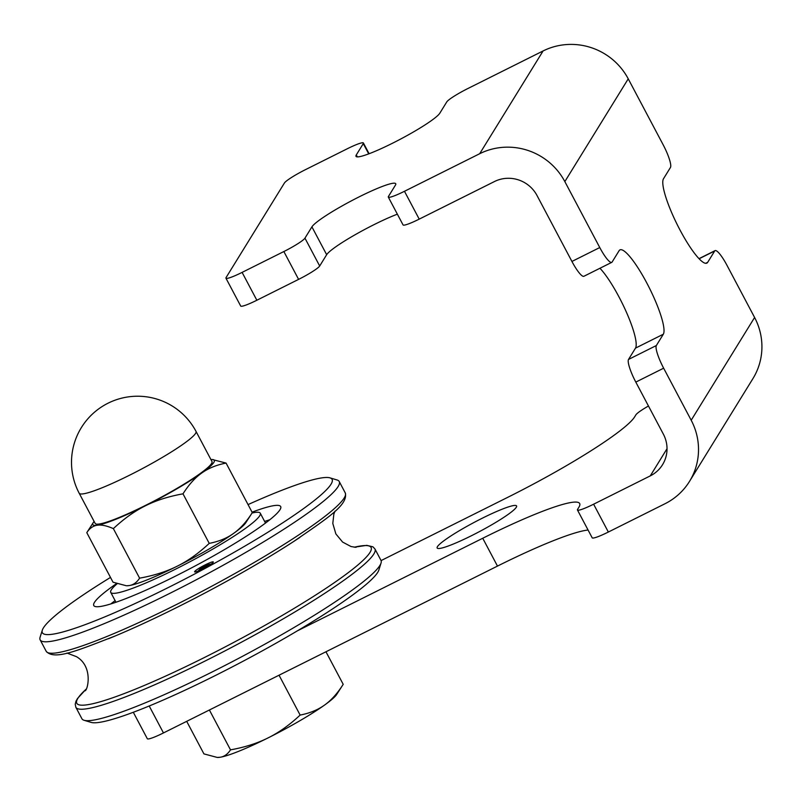 <?xml version="1.0" encoding="UTF-8"?>
<svg xmlns="http://www.w3.org/2000/svg" width="802" height="802" viewBox="0 0 802 802"><rect width="100%" height="100%" fill="white"/><g stroke="black" fill="none" stroke-linecap="round" stroke-linejoin="round"><path stroke-width="1.2" d="M699.133 258.755L714.682 250.996L707.705 262.294A47.589 9.303 -116.5 0 1 706.863 263.106A47.589 9.303 -116.5 0 1 678.562 227.247A47.589 9.303 -116.5 0 1 663.485 178.766L670.452 167.468A21.153 4.14 -116.5 0 0 663.164 144.791L628.237 78.837A63.448 61.774 -148.3 0 0 543.084 50.957L467.867 88.531A21.153 2.496 152.1 0 0 446.774 101.904L439.807 113.212A47.589 5.614 152.1 0 1 396.509 141.202A47.589 5.614 152.1 0 1 355.998 156.34A47.589 5.614 152.1 0 1 356.299 154.926L363.276 143.618L368.709 153.874M479.686 153.713A63.448 61.774 31.7 0 1 564.839 181.593L599.766 247.547L571.926 261.452L537.009 195.498A31.729 30.887 -148.3 0 0 494.433 181.553L419.215 219.126L404.469 191.287L479.686 153.713L543.084 50.957M404.469 191.287A21.153 2.496 152.1 0 1 388.308 197.071L403.055 224.921A21.153 2.496 -27.9 0 0 419.215 219.126M397.371 214.174A47.589 5.614 -27.9 0 0 354.414 235.146A47.589 5.614 -27.9 0 0 326.665 254.695L319.687 266.003L304.95 238.154A21.153 2.496 152.1 0 1 283.858 251.537L298.595 279.377A21.153 2.496 -27.9 0 0 319.687 266.003M298.595 279.377L256.851 300.239A21.153 2.496 152.1 0 1 240.69 306.023L225.943 278.174A21.153 2.496 -27.9 0 0 242.104 272.389L283.858 251.537M388.308 197.071A21.153 2.496 152.1 0 1 388.449 196.45L395.426 185.142A47.589 5.614 152.1 0 0 395.727 183.728A47.589 5.614 152.1 0 0 355.216 198.856A47.589 5.614 152.1 0 0 311.918 226.856L304.95 238.154M225.943 278.174A21.153 2.496 -27.9 0 1 226.084 277.552L284.409 183.016A21.153 2.496 -27.9 0 1 305.502 169.633L347.256 148.781A21.153 2.496 152.1 0 1 363.416 142.987A21.153 2.496 152.1 0 1 363.276 143.618M663.645 368.198L691.194 420.238A63.448 61.774 31.7 0 1 689.53 481.36A63.448 61.774 31.7 0 1 665.008 503.736L608.347 532.037A21.153 2.496 152.1 0 1 592.197 537.821L577.45 509.982A21.153 2.496 -27.9 0 0 593.61 504.197L650.272 475.887A31.729 30.887 -148.3 0 0 662.532 464.709A31.729 30.887 -148.3 0 0 663.364 434.143L635.806 382.103L663.645 368.198A21.153 4.14 -116.5 0 1 656.347 345.532L628.517 359.436L635.495 348.128A47.589 9.303 63.5 0 0 626.222 311.777A47.589 9.303 63.5 0 0 599.946 268.259M588.067 530.032A126.906 14.967 -27.9 0 0 497.481 566.092L163.468 732.938A21.153 2.496 152.1 0 1 147.317 738.722L133.312 712.276M648.467 406.002A21.153 2.496 -27.9 0 0 635.916 414.814L634.653 416.87A126.906 14.967 152.1 0 1 508.097 497.15L381.08 560.588M297.452 630.803L482.734 538.252A126.906 14.967 152.1 0 1 579.676 503.526A126.906 14.967 152.1 0 1 578.854 507.295L577.59 509.35A21.153 2.496 -27.9 0 0 577.45 509.982M482.253 518.232A44.942 5.303 152.1 0 1 516.578 505.932A44.942 5.303 152.1 0 1 479.345 531.656A44.942 5.303 152.1 0 1 437.14 547.997A44.942 5.303 152.1 0 1 482.253 518.232M571.926 261.452A21.153 4.14 63.5 0 0 583.916 276.269L611.746 262.364A21.153 4.14 -116.5 0 0 612.126 262.003L619.104 250.695A47.589 9.303 -116.5 0 1 619.946 249.893A47.589 9.303 -116.5 0 1 648.237 285.743A47.589 9.303 -116.5 0 1 663.324 334.223L656.347 345.532M714.682 250.996A21.153 4.14 -116.5 0 1 715.053 250.635A21.153 4.14 -116.5 0 1 727.043 265.442L754.602 317.482A63.448 61.774 -148.3 0 1 752.928 378.604L689.53 481.36M611.746 262.364A21.153 4.14 -116.5 0 1 599.766 247.547M628.517 359.436A21.153 4.14 63.5 0 0 635.806 382.103M117.082 583.796A84.601 9.975 -27.9 0 0 111.288 589.881A84.601 9.975 -27.9 0 0 110.746 592.387A84.601 9.975 -27.9 0 0 190.184 561.621A84.601 9.975 -27.9 0 0 260.279 513.21A84.601 9.975 -27.9 0 0 252.049 513.019M186.696 721.339L203.929 753.89L217.212 757.429L220.069 757.258A68.741 8.11 152.1 0 1 217.753 757.449L217.212 757.429M230.505 749.86C244.861 747.274 257.422 743.274 268.179 737.85A68.741 8.11 152.1 0 1 220.069 757.258C224.199 756.677 227.678 754.211 230.505 749.86L209.392 709.991M268.179 737.85C278.966 732.507 289.622 724.918 300.138 715.073C309.752 713.209 317.883 709.88 324.529 705.088A68.741 8.11 152.1 0 1 268.179 737.85M324.529 705.088C331.206 700.367 337.431 693.439 343.206 684.327L336.65 694.492A68.741 8.11 152.1 0 1 324.529 705.088M325.963 651.765L343.206 684.327M279.036 675.204L300.138 715.073M194.675 571.916A10.576 1.243 -27.9 0 0 204.851 567.846A10.576 1.243 -27.9 0 0 213.312 561.961A10.576 1.243 -27.9 0 0 203.377 565.801A10.576 1.243 -27.9 0 0 194.615 571.856A10.576 1.243 -27.9 0 0 194.675 571.916M329.993 477.862L337.061 479.977A169.202 19.96 152.1 0 1 338.294 480.528A169.202 19.96 152.1 0 1 339.226 481.511A169.202 19.96 152.1 0 1 199.026 578.322A169.202 19.96 152.1 0 1 40.15 639.866A169.202 19.96 152.1 0 1 40.1 637.209L42.316 630.182A163.919 19.338 -27.9 0 0 192.4 575.174A163.919 19.338 -27.9 0 0 331.186 478.393A163.919 19.338 -27.9 0 0 329.993 477.862A163.919 19.338 -27.9 0 0 248.039 504.598M110.496 577.42A163.919 19.338 -27.9 0 0 42.316 630.182M75.859 707.304L81.914 718.752A169.202 19.96 -27.9 0 0 82.857 719.735A169.202 19.96 -27.9 0 0 84.09 720.286A169.202 19.96 -27.9 0 0 240.79 657.219A169.202 19.96 -27.9 0 0 381.04 563.054A169.202 19.96 -27.9 0 0 380.99 560.397L374.935 548.949A169.202 19.96 152.1 0 1 234.735 645.77A169.202 19.96 152.1 0 1 75.859 707.304L75.218 704.206L75.989 701.179L77.503 698.502L86.085 689.169M381.04 563.054L378.825 570.092A163.919 19.338 152.1 0 1 242.956 661.299A163.919 19.338 152.1 0 1 91.147 722.401L84.09 720.286M116.511 583.595A105.754 12.471 -27.9 0 0 93.774 605.53A105.754 12.471 -27.9 0 0 94.355 606.152A105.754 12.471 -27.9 0 0 196.129 565.44A105.754 12.471 -27.9 0 0 280.69 506.563A105.754 12.471 -27.9 0 0 252.049 512.167M110.826 603.926A105.754 12.471 152.1 0 1 115.107 600.628M264.64 521.45A105.754 12.471 152.1 0 1 269.773 519.766M202.906 566.222L210.314 564.107L206.796 565.4L198.655 570.392L202.906 566.222M203.277 566.382L201.663 567.976L206.054 565.611L203.277 566.382L203.578 566.944M201.222 568.407L201.763 569.42M206.796 565.4L207.357 566.453M252.299 512.628L245.743 522.794A68.741 8.11 152.1 0 1 233.613 533.39A68.741 8.11 152.1 0 1 177.272 566.162A68.741 8.11 152.1 0 1 129.162 585.57A68.741 8.11 152.1 0 1 126.836 585.751L129.162 585.57C133.282 584.979 136.761 582.513 139.598 578.162C153.974 575.575 166.535 571.565 177.272 566.162C188.039 560.829 198.695 553.23 209.232 543.375C218.856 541.51 226.986 538.182 233.613 533.39C240.289 528.678 246.515 521.761 252.299 512.628L226.064 463.075C216.43 464.949 208.309 468.278 201.673 473.07A68.741 8.11 -27.9 0 0 212.239 459.526A68.741 8.11 -27.9 0 0 210.936 459.576M212.239 459.526L226.064 463.075M182.996 493.832C168.62 496.418 156.059 500.428 145.332 505.831A68.741 8.11 -27.9 0 0 201.673 473.07C195.006 477.781 188.781 484.699 182.996 493.832L209.232 543.375M97.222 525.24C93.092 525.831 89.613 528.297 86.786 532.648L93.343 522.483A68.741 8.11 -27.9 0 0 97.222 525.24A68.741 8.11 -27.9 0 0 145.332 505.831C134.556 511.165 123.899 518.764 113.363 528.618C106.686 525.701 101.303 524.578 97.222 525.24M94.115 521.43A68.741 8.11 -27.9 0 0 93.343 522.483M86.786 532.648L113.022 582.202L126.295 585.741M139.598 578.162L113.363 528.618M196.009 431.386L211.979 461.551A66.095 7.799 152.1 0 1 211.558 463.506A66.095 7.799 152.1 0 1 151.418 502.393A66.095 7.799 152.1 0 1 95.157 523.405L79.187 493.24A66.095 7.799 -27.9 0 0 135.448 472.228A66.095 7.799 -27.9 0 0 195.588 433.351A66.095 7.799 -27.9 0 0 196.009 431.386A66.095 66.095 0 0 0 81.353 427.606A66.095 66.095 0 0 0 79.187 493.24M628.237 78.837L564.839 181.593M326.665 254.695L311.918 226.856M357.341 156.871L356.299 154.926M242.104 272.389L256.851 300.239M608.347 532.037L593.61 504.197M650.272 475.887L667.023 448.729M497.481 566.092L482.734 538.252M163.468 732.938L149.212 706.001M635.495 348.128L663.324 334.223M705.7 263.297L707.705 262.294M691.194 420.238L754.602 317.482M86.055 689.239A166.495 19.639 -27.9 0 0 77.714 704.256A166.495 19.639 -27.9 0 0 242.755 637.59A166.495 19.639 -27.9 0 0 370.163 546.493A166.495 19.639 -27.9 0 0 354.253 547.225M299.838 537.44A166.495 19.639 152.1 0 1 293.542 541.581A166.495 19.639 152.1 0 1 115.508 635.846A166.495 19.639 152.1 0 1 108.541 638.723M40.15 639.866L46.215 651.314A169.202 19.96 -27.9 0 0 205.091 589.771A169.202 19.96 -27.9 0 0 345.281 492.959C348.329 504.849 327.737 517.982 293.542 541.581L298.825 538.112M363.416 142.987L369.1 153.733M699.023 258.645L715.053 250.635M110.746 592.387L115.959 602.252M260.279 513.21L265.502 523.074M66.957 653.049L76.411 656.648C93.222 666.322 87.909 689.84 85.122 690.783M356.058 547.335L351.015 546.533L342.614 542.082L335.878 533.942L332.8 523.455L333.863 514.022L335.056 511.095M46.215 651.314C54.325 660.507 76.771 650.863 115.508 635.846L109.563 638.302M374.935 548.949L372.94 546.814L366.765 545.36L354.183 547.215M339.226 481.511L345.281 492.959"/></g></svg>
